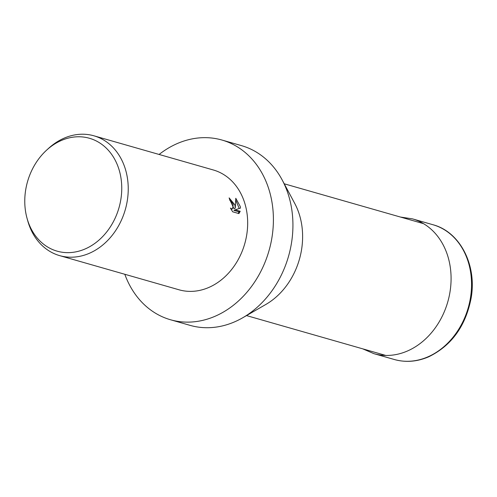 <?xml version="1.0" encoding="UTF-8"?>
<svg xmlns="http://www.w3.org/2000/svg" width="497" height="497" viewBox="0 0 497 497"><rect width="100%" height="100%" fill="white"/><g stroke="black" fill="none" stroke-linecap="round" stroke-linejoin="round"><path stroke-width="0.75" d="M159.096 154.461A93.467 75.712 106 0 1 221.923 140.03L241.449 145.621A93.467 75.712 106 0 1 282.141 179.883L294.702 203.372A68.543 55.521 106 0 1 300.853 220.177A68.543 55.521 106 0 1 265.758 304.506L242.673 317.794A93.467 75.712 106 0 1 190.016 325.342L170.49 319.751A93.467 75.712 106 0 1 124.809 274.276M282.141 179.883A93.467 75.712 106 0 1 290.528 202.801A93.467 75.712 106 0 1 242.673 317.794M221.923 140.03A93.467 75.712 106 0 1 271.002 197.216A93.467 75.712 106 0 1 248.307 290.596A93.467 75.712 106 0 1 170.49 319.751M234.876 204.901L235.28 208.162L235.783 198.284L240.25 206.441L240.492 208.088L235.162 209.827L240.219 211.275L238.908 213.586L232.671 211.797L230.465 208.063L231.658 208.833L232.559 208.796L233.199 204.422L231.186 201.273L229.925 200.515A62.311 50.477 -74 0 0 229.129 197.881L234.876 204.901M46.538 150.218L48.408 148.504A62.311 50.477 106 0 1 93.921 135.805A62.311 50.477 106 0 1 126.636 173.925A62.311 50.477 106 0 1 111.508 236.181A62.311 50.477 106 0 1 59.628 255.62A62.311 50.477 106 0 1 27.726 220.774L27.049 218.32A58.714 47.563 106 0 1 26.279 215.238A58.714 47.563 106 0 1 46.538 150.218A58.714 47.563 106 0 1 120.243 174.18A58.714 47.563 106 0 1 86.621 248.283A58.714 47.563 106 0 1 27.049 218.32M93.921 135.805L213.35 169.986A62.311 50.477 106 0 1 246.071 208.106A62.311 50.477 106 0 1 230.937 270.362A62.311 50.477 106 0 1 179.063 289.801L59.628 255.62M229.583 199.328L234.031 208.709L235.28 208.162M232.559 208.796L231.124 209.405M238.262 213.399L238.97 211.821L233.913 210.374L235.162 209.827M239.231 208.498L235.833 200.328M238.97 211.821L240.219 211.275M394.363 359.517C405.732 362.655 417.188 361.748 428.725 356.79C451.58 345.608 465.714 326.026 471.131 298.057C477.033 265.112 460.073 231.832 432.937 224.725A70.102 56.782 106 0 1 469.746 267.61A70.102 56.782 106 0 1 427.992 356.815A70.102 56.782 106 0 1 394.363 359.517L373.899 353.659A70.102 56.782 106 0 0 407.528 350.963A70.102 56.782 106 0 0 449.282 261.757A70.102 56.782 106 0 0 412.473 218.866L400.445 217.046M385.771 355.436L246.512 315.583M423.494 223.644L284.228 183.791M362.729 348.844L373.899 353.659M432.937 224.725L412.473 218.866"/></g></svg>
